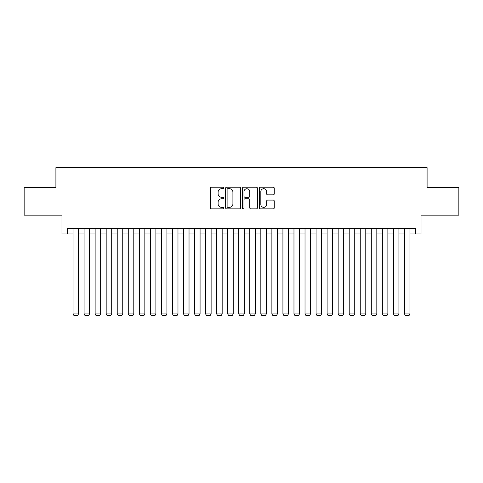 <?xml version="1.0" encoding="UTF-8"?>
<svg xmlns="http://www.w3.org/2000/svg" width="483" height="483" viewBox="0 0 483 483"><rect width="100%" height="100%" fill="white"/><g stroke="black" fill="none" stroke-linecap="round" stroke-linejoin="round"><path stroke-width="0.72" d="M223.828 187.947A0.761 0.761 0 0 0 223.068 187.187L211.548 187.187A1.087 1.087 0 0 0 210.461 188.273L210.461 207.787A1.087 1.087 0 0 0 211.548 208.873L223.068 208.873A0.761 0.761 0 0 0 223.828 208.113A0.761 0.761 0 0 0 223.068 207.358L221.576 207.358A3.472 3.472 0 0 1 218.105 203.886L218.105 202.256A3.472 3.472 0 0 1 221.576 198.791L223.068 198.791A0.761 0.761 0 0 0 223.828 198.03A0.761 0.761 0 0 0 223.068 197.269L221.576 197.269A3.472 3.472 0 0 1 218.105 193.804L218.105 192.174A3.472 3.472 0 0 1 221.576 188.702L223.068 188.702A0.761 0.761 0 0 0 223.828 187.947M273.191 194.83A1.087 1.087 0 0 0 274.272 193.749L274.272 188.273A1.087 1.087 0 0 0 273.191 187.187L260.397 187.187A1.087 1.087 0 0 0 259.311 188.273L259.311 207.787A1.087 1.087 0 0 0 260.397 208.873L273.191 208.873A1.087 1.087 0 0 0 274.272 207.787L274.272 201.176A1.087 1.087 0 0 0 273.191 200.089L267.715 200.089A1.087 1.087 0 0 0 266.628 201.176L266.628 204.454A2.898 2.898 0 0 1 263.73 207.358A2.898 2.898 0 0 1 260.826 204.454L260.826 191.606A2.898 2.898 0 0 1 263.73 188.702A2.898 2.898 0 0 1 266.628 191.606L266.628 193.749A1.087 1.087 0 0 0 267.715 194.83L273.191 194.83M67.511 233.935L67.511 228.411L415.489 228.411L415.489 233.935L421.013 233.935L421.013 215.152L458.85 215.152L458.85 187.537L427.093 187.537L427.093 167.649L55.907 167.649L55.907 187.537L24.15 187.537L24.15 215.152L61.987 215.152L61.987 233.935L73.036 233.935M240.552 188.273A1.087 1.087 0 0 0 239.465 187.187L226.672 187.187A1.087 1.087 0 0 0 225.585 188.273L225.585 207.787A1.087 1.087 0 0 0 226.672 208.873L239.465 208.873A1.087 1.087 0 0 0 240.552 207.787L240.552 188.273M243.535 187.187L256.328 187.187A1.087 1.087 0 0 1 257.415 188.273L257.415 207.787A1.087 1.087 0 0 1 256.328 208.873L250.852 208.873A1.087 1.087 0 0 1 249.765 207.787L249.765 199.871A1.087 1.087 0 0 0 248.685 198.791L245.05 198.791A1.087 1.087 0 0 0 243.969 199.871L243.969 208.113A0.761 0.761 0 0 1 243.209 208.873A0.761 0.761 0 0 1 242.448 208.113L242.448 188.273A1.087 1.087 0 0 1 243.535 187.187M78.554 233.935L84.078 233.935M89.603 233.935L95.127 233.935M100.651 233.935L106.175 233.935M111.7 233.935L117.224 233.935M122.742 233.935L128.267 233.935M133.791 233.935L139.315 233.935M144.84 233.935L150.364 233.935M155.888 233.935L161.407 233.935M166.931 233.935L172.455 233.935M177.979 233.935L183.504 233.935M189.028 233.935L194.552 233.935M200.077 233.935L205.595 233.935M211.119 233.935L216.644 233.935M222.168 233.935L227.692 233.935M233.217 233.935L238.741 233.935M244.259 233.935L249.783 233.935M255.308 233.935L260.832 233.935M266.356 233.935L271.881 233.935M277.405 233.935L282.923 233.935M288.448 233.935L293.972 233.935M299.496 233.935L305.021 233.935M310.545 233.935L316.069 233.935M321.593 233.935L327.112 233.935M332.636 233.935L338.16 233.935M343.685 233.935L349.209 233.935M354.733 233.935L360.258 233.935M365.776 233.935L371.3 233.935M376.825 233.935L382.349 233.935M387.873 233.935L393.397 233.935M398.922 233.935L404.446 233.935M409.964 233.935L415.489 233.935M227.867 188.702A0.761 0.761 0 0 0 227.107 189.463L227.107 206.597A0.761 0.761 0 0 0 227.867 207.358L229.437 207.358A3.472 3.472 0 0 0 232.909 203.886L232.909 192.174A3.472 3.472 0 0 0 229.437 188.702L227.867 188.702M249.765 191.66A2.898 2.898 0 0 0 246.867 188.756A2.898 2.898 0 0 0 243.969 191.66L243.969 196.189A1.087 1.087 0 0 0 245.05 197.269L248.685 197.269A1.087 1.087 0 0 0 249.765 196.189L249.765 191.66M78.554 228.411L78.554 313.914L73.036 313.914L73.036 228.411M78.554 313.914L77.727 315.351L73.863 315.351L73.036 313.914M89.603 228.411L89.603 313.914L84.078 313.914L84.078 228.411M89.603 313.914L88.775 315.351L84.911 315.351L84.078 313.914M100.651 228.411L100.651 313.914L95.127 313.914L95.127 228.411M100.651 313.914L99.824 315.351L95.954 315.351L95.127 313.914M111.7 228.411L111.7 313.914L106.175 313.914L106.175 228.411M111.7 313.914L110.867 315.351L107.003 315.351L106.175 313.914M122.742 228.411L122.742 313.914L117.224 313.914L117.224 228.411M122.742 313.914L121.915 315.351L118.051 315.351L117.224 313.914M133.791 228.411L133.791 313.914L128.267 313.914L128.267 228.411M133.791 313.914L132.964 315.351L129.094 315.351L128.267 313.914M144.84 228.411L144.84 313.914L139.315 313.914L139.315 228.411M144.84 313.914L144.012 315.351L140.142 315.351L139.315 313.914M155.888 228.411L155.888 313.914L150.364 313.914L150.364 228.411M155.888 313.914L155.055 315.351L151.191 315.351L150.364 313.914M166.931 228.411L166.931 313.914L161.407 313.914L161.407 228.411M166.931 313.914L166.104 315.351L162.24 315.351L161.407 313.914M177.979 228.411L177.979 313.914L172.455 313.914L172.455 228.411M177.979 313.914L177.152 315.351L173.282 315.351L172.455 313.914M189.028 228.411L189.028 313.914L183.504 313.914L183.504 228.411M189.028 313.914L188.201 315.351L184.331 315.351L183.504 313.914M200.077 228.411L200.077 313.914L194.552 313.914L194.552 228.411M200.077 313.914L199.244 315.351L195.38 315.351L194.552 313.914M211.119 228.411L211.119 313.914L205.595 313.914L205.595 228.411M211.119 313.914L210.292 315.351L206.428 315.351L205.595 313.914M222.168 228.411L222.168 313.914L216.644 313.914L216.644 228.411M222.168 313.914L221.341 315.351L217.471 315.351L216.644 313.914M233.217 228.411L233.217 313.914L227.692 313.914L227.692 228.411M233.217 313.914L232.383 315.351L228.519 315.351L227.692 313.914M244.259 228.411L244.259 313.914L238.741 313.914L238.741 228.411M244.259 313.914L243.432 315.351L239.568 315.351L238.741 313.914M255.308 228.411L255.308 313.914L249.783 313.914L249.783 228.411M255.308 313.914L254.481 315.351L250.617 315.351L249.783 313.914M266.356 228.411L266.356 313.914L260.832 313.914L260.832 228.411M266.356 313.914L265.529 315.351L261.659 315.351L260.832 313.914M277.405 228.411L277.405 313.914L271.881 313.914L271.881 228.411M277.405 313.914L276.572 315.351L272.708 315.351L271.881 313.914M288.448 228.411L288.448 313.914L282.923 313.914L282.923 228.411M288.448 313.914L287.62 315.351L283.756 315.351L282.923 313.914M299.496 228.411L299.496 313.914L293.972 313.914L293.972 228.411M299.496 313.914L298.669 315.351L294.799 315.351L293.972 313.914M310.545 228.411L310.545 313.914L305.021 313.914L305.021 228.411M310.545 313.914L309.718 315.351L305.848 315.351L305.021 313.914M321.593 228.411L321.593 313.914L316.069 313.914L316.069 228.411M321.593 313.914L320.76 315.351L316.896 315.351L316.069 313.914M332.636 228.411L332.636 313.914L327.112 313.914L327.112 228.411M332.636 313.914L331.809 315.351L327.945 315.351L327.112 313.914M343.685 228.411L343.685 313.914L338.16 313.914L338.16 228.411M343.685 313.914L342.858 315.351L338.988 315.351L338.16 313.914M354.733 228.411L354.733 313.914L349.209 313.914L349.209 228.411M354.733 313.914L353.906 315.351L350.036 315.351L349.209 313.914M365.776 228.411L365.776 313.914L360.258 313.914L360.258 228.411M365.776 313.914L364.949 315.351L361.085 315.351L360.258 313.914M376.825 228.411L376.825 313.914L371.3 313.914L371.3 228.411M376.825 313.914L375.997 315.351L372.133 315.351L371.3 313.914M387.873 228.411L387.873 313.914L382.349 313.914L382.349 228.411M387.873 313.914L387.046 315.351L383.176 315.351L382.349 313.914M398.922 228.411L398.922 313.914L393.397 313.914L393.397 228.411M398.922 313.914L398.089 315.351L394.225 315.351L393.397 313.914M409.964 228.411L409.964 313.914L404.446 313.914L404.446 228.411M409.964 313.914L409.137 315.351L405.273 315.351L404.446 313.914"/></g></svg>
